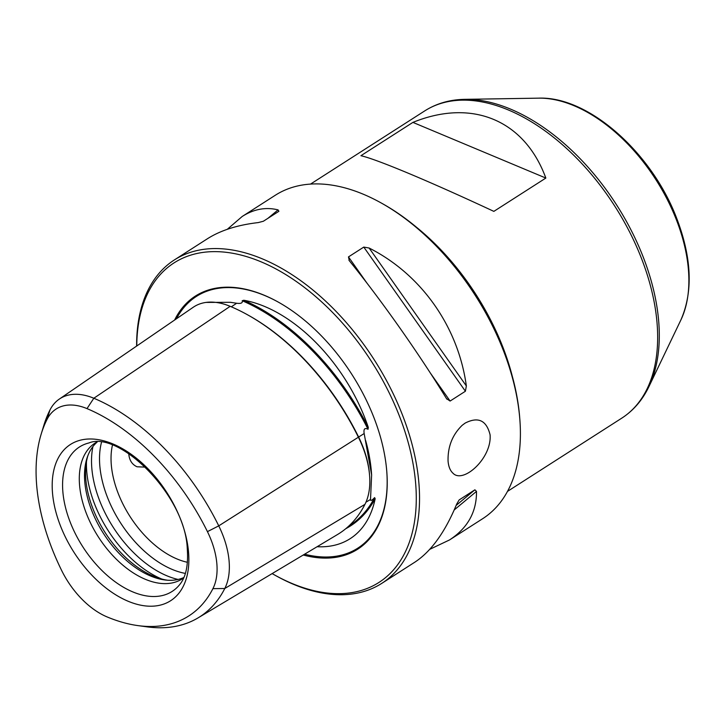 <?xml version="1.0" encoding="UTF-8"?>
<svg xmlns="http://www.w3.org/2000/svg" width="725" height="725" viewBox="0 0 725 725"><rect width="100%" height="100%" fill="white"/><g stroke="black" fill="none" stroke-linecap="round" stroke-linejoin="round"><path stroke-width="1.09" d="M112.964 443.963A92.8 55.227 57.3 0 1 188.446 551.036A92.8 55.227 57.3 0 1 128.108 601.243A92.8 55.227 57.3 0 1 52.617 494.16A92.8 55.227 57.3 0 1 112.964 443.963M448.113 461.635C448.657 466.918 450.27 470.761 452.944 473.171C463.094 484.209 492.112 458.073 490.073 434.746C486.466 420.31 478.156 416.431 465.151 423.092L462.242 425.249C452.454 434.719 447.733 446.609 448.059 460.937L448.113 461.635M272.138 573.602A189.805 112.955 -122.7 0 0 274.92 575.17L276.461 576.022A192.107 114.323 -122.7 0 0 381.731 583.389A192.107 114.323 -122.7 0 0 418.66 480.512A192.107 114.323 -122.7 0 0 322.398 298.183A192.107 114.323 -122.7 0 0 174.426 259.894A192.107 114.323 -122.7 0 0 136.626 346.079M278.898 211.274L278.065 209.887C265.848 206.861 253.895 209.045 242.222 216.458L275.301 195.252A192.107 114.323 57.3 0 1 380.571 202.619A192.107 114.323 57.3 0 1 519.526 415.869A192.107 114.323 57.3 0 1 519.888 420.029A192.107 114.323 57.3 0 1 482.596 518.747L449.518 539.944C467.716 528.054 476.706 511.868 476.497 491.396L474.902 489.81L459.324 499.815M450.098 401.052L465.405 391.237L466.347 385.954C458.254 326.739 421.343 274.394 369.116 248.023L363.787 247.089L348.48 256.904L349.305 260.719C381.259 300.077 418.162 352.432 446.537 398.65L450.098 401.052L430.433 373.157M348.952 260.266L349.305 260.719M446.863 399.158L446.537 398.65M459.052 500.069L456.687 504.093C445.114 532.114 431.148 551.48 414.809 562.192L381.731 583.389M429.735 549.342L449.518 539.944M174.426 259.894L207.504 238.697C220.672 230.342 237.583 224.968 258.245 222.584L263.356 221.252L278.672 211.446M242.222 216.458L227.297 229.299M348.616 526.214A189.225 112.611 -122.7 0 0 374.608 497.613C371.789 500.594 370.421 501.211 370.52 499.452L371.626 474.938L364.167 433.532C363.452 428.946 364.738 427.532 368.028 429.282A189.225 112.611 -122.7 0 0 242.204 300.739C242.848 302.978 240.999 303.811 236.64 303.249L230.414 302.307L206.009 302.416M198.043 617.89L337.478 534.543A190.249 113.218 -122.7 0 0 364.947 504.355A78.98 46.998 -122.7 0 0 369.614 475.836L369.532 474.784A77.593 46.173 -122.7 0 0 358.621 437.039A188.863 112.393 -122.7 0 0 248.222 315.176L247.297 314.659A190.249 113.218 -122.7 0 0 230.169 306.331A78.98 46.998 -122.7 0 0 193.276 307.237L59.296 399.094A73.932 43.998 57.3 0 1 93.824 398.243A185.192 110.209 57.3 0 1 218.751 525.861A73.932 43.998 57.3 0 1 224.777 588.51A185.192 110.209 57.3 0 1 198.043 617.89A185.192 110.209 57.3 0 1 146.967 626.844L137.904 625.603A178.54 106.249 -122.7 0 0 212.914 588.646A67.271 40.029 -122.7 0 0 207.432 531.633A178.54 106.249 -122.7 0 0 87 408.61A67.271 40.029 -122.7 0 0 47.116 419.258A178.54 106.249 -122.7 0 0 41.162 434.184A178.54 106.249 -122.7 0 0 61.679 570.548A67.271 40.029 -122.7 0 0 107.055 616.903A178.54 106.249 -122.7 0 0 137.904 625.603M368.028 429.282L368.309 427.424A189.995 113.064 -122.7 0 0 243.827 300.259L242.204 300.739M345.743 528.715A189.995 113.064 -122.7 0 0 375.169 498.709L374.608 497.613M96.697 442.114A80.683 48.013 -122.7 0 0 95.202 443.002A80.683 48.013 -122.7 0 0 98.301 536.844A80.683 48.013 -122.7 0 0 182.265 578.876A80.683 48.013 -122.7 0 0 183.706 577.888M243.827 300.259A137.424 81.78 57.3 0 1 368.309 427.424M375.169 498.709A137.424 81.78 57.3 0 1 317.115 546.713M369.614 475.836A78.98 46.998 -122.7 0 0 358.503 437.42A190.249 113.218 -122.7 0 0 247.297 314.659M145.616 467.145L137.043 466.773C131.977 464.498 129.213 460.085 128.751 453.56M303.231 555.015A150.338 89.465 -122.7 0 0 386.815 471.966A150.338 89.465 -122.7 0 0 386.534 468.713A150.338 89.465 -122.7 0 0 277.784 301.827A150.338 89.465 -122.7 0 0 174.616 320.033M380.571 202.619L382.111 203.48A189.805 112.955 57.3 0 1 519.752 418.271L519.888 420.029M274.92 575.17A189.805 112.955 -122.7 0 0 415.416 480.802A189.805 112.955 -122.7 0 0 269.229 265.504A189.805 112.955 -122.7 0 0 136.771 345.979M41.162 434.184L43.817 425.43A185.192 110.209 57.3 0 1 49.989 409.951A73.932 43.998 57.3 0 1 59.296 399.094M545.843 178.06L493.852 211.374C429.3 181.259 376.909 159.319 360.923 155.712L412.915 122.389C472.247 98.228 524.637 120.169 545.843 178.06L412.915 122.389M97.123 442.114A80.683 48.013 -122.7 0 0 87.29 457.267A80.683 48.013 -122.7 0 0 103.503 533.509A80.683 48.013 -122.7 0 0 165.998 580.091A80.683 48.013 -122.7 0 0 183.878 577.499M87.87 455.681A83.049 49.418 -122.7 0 0 105.089 532.503A83.049 49.418 -122.7 0 0 167.683 580.236M112.42 445.232A80.683 48.013 -122.7 0 0 187.431 562.292M88.948 442.948A85.813 51.067 -122.7 0 0 82.795 546.777A85.813 51.067 -122.7 0 0 179.7 584.577C185.926 577.073 188.446 565.128 187.277 548.752C185.392 495.021 118.873 430.378 88.948 442.948M365.962 502.189L370.52 499.452M207.432 531.633L218.751 525.861L364.167 433.532M231.338 306.82L236.64 303.249M92.945 446.546A92.211 54.873 -122.7 0 0 178.105 579.447M101.455 442.468A88.84 52.871 -122.7 0 0 120.422 522.671A88.84 52.871 -122.7 0 0 185.364 573.412M371.626 474.938L371.436 472.483A138.647 82.514 -122.7 0 0 371.182 469.483A138.647 82.514 -122.7 0 0 365.608 440.419M278.065 301.981A149.513 88.976 -122.7 0 0 176.483 318.755M304.609 554.19A149.513 88.976 -122.7 0 0 386.788 471.649M456.143 505.416L474.902 489.81M454.203 509.947L476.497 491.396M366.995 283.167L348.48 256.904M465.405 391.237L363.787 247.089M466.347 385.954L369.116 248.023M278.065 209.887L267.915 218.334M212.914 588.646L224.777 588.51L364.947 504.355M87 408.61L93.824 398.243L230.169 306.331M47.116 419.258L49.989 409.951M416.793 227.496A182.501 108.605 57.3 0 1 512.421 376.728M507.473 491.405L621.688 418.207A182.501 108.605 -122.7 0 0 614.664 205.954A182.501 108.605 -122.7 0 0 424.75 110.889C436.495 103.448 449.853 99.597 464.825 99.343A181.785 108.179 -122.7 0 1 616.504 204.776A181.785 108.179 -122.7 0 1 648.92 386.624L680.866 320.015A140.387 83.547 -122.7 0 0 655.826 179.573A140.387 83.547 -122.7 0 0 538.693 98.156L464.825 99.343M86.474 461.608A92.211 54.873 -122.7 0 0 161.72 579.021M386.615 469.573L386.742 471.114M310.536 184.087L424.75 110.889M680.866 320.015C693.254 291.704 691.795 257.629 676.488 217.772C651.621 152.504 588.365 96.108 538.693 98.156M621.688 418.207C633.36 410.649 642.441 400.127 648.92 386.624"/></g></svg>

